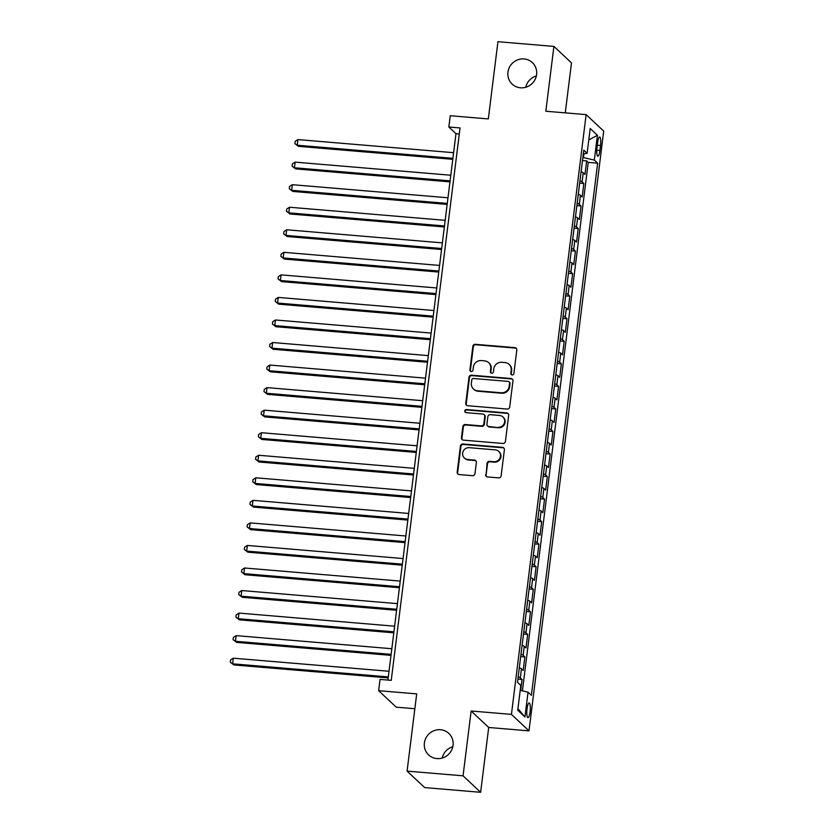 <?xml version="1.0" encoding="UTF-8"?>
<svg xmlns="http://www.w3.org/2000/svg" width="834" height="834" viewBox="0 0 834 834"><rect width="100%" height="100%" fill="white"/><g stroke="black" fill="none" stroke-linecap="round" stroke-linejoin="round"><path stroke-width="1.25" d="M512.149 374.966A1.585 1.522 -46.8 0 0 513.88 373.549L516.809 350.03A2.262 2.168 -46.8 0 0 514.88 347.632L475.328 344.306A2.262 2.168 -46.8 0 0 472.847 346.339L469.917 369.848A1.585 1.522 -46.8 0 0 471.273 371.526A1.585 1.522 -46.8 0 0 473.003 370.108L473.378 367.064A7.245 6.953 -46.8 0 1 481.291 360.58L484.585 360.851A7.245 6.953 -46.8 0 1 490.736 368.524L490.361 371.568A1.585 1.522 -46.8 0 0 491.706 373.246A1.585 1.522 -46.8 0 0 493.436 371.828L493.822 368.784A7.245 6.953 -46.8 0 1 501.734 362.3L505.029 362.571A7.245 6.953 -46.8 0 1 511.179 370.244L510.804 373.288A1.585 1.522 -46.8 0 0 512.149 374.966M440.519 729.729A14.762 14.157 -46.8 0 0 425.715 738.413A14.762 14.157 -46.8 0 0 428.624 754.916A14.762 14.157 -46.8 0 0 436.922 758.586A14.762 14.157 -46.8 0 0 451.726 749.902A14.762 14.157 -46.8 0 0 448.817 733.388A14.762 14.157 -46.8 0 0 440.519 729.729M452.81 746.732A14.762 14.157 -46.8 0 0 442.197 758.054M524.065 58.933A14.762 14.157 -46.8 0 0 509.261 67.617A14.762 14.157 -46.8 0 0 512.18 84.13A14.762 14.157 -46.8 0 0 520.479 87.799A14.762 14.157 -46.8 0 0 535.282 79.115A14.762 14.157 -46.8 0 0 532.363 62.602A14.762 14.157 -46.8 0 0 524.065 58.933M536.366 75.946A14.762 14.157 -46.8 0 0 525.754 87.268M530.07 711.715A7.381 1.658 94.8 0 0 529.163 702.937A7.381 1.658 94.8 0 0 527.025 708.869A7.381 1.658 94.8 0 0 527.932 717.647A7.381 1.658 94.8 0 0 530.07 711.715M485.638 474.556A2.262 2.168 -46.8 0 0 487.567 476.954L498.659 477.882A2.262 2.168 -46.8 0 0 501.14 475.86L504.393 449.734A2.262 2.168 -46.8 0 0 502.464 447.337L462.901 444.011A2.262 2.168 -46.8 0 0 460.431 446.044L457.178 472.159A2.262 2.168 -46.8 0 0 459.107 474.556L472.513 475.682A2.262 2.168 -46.8 0 0 474.984 473.66L476.37 462.474A2.262 2.168 -46.8 0 0 474.452 460.076L467.801 459.524A6.057 5.807 -46.8 0 1 463.204 451.246A6.057 5.807 -46.8 0 1 469.281 447.681L495.323 449.87A6.057 5.807 -46.8 0 1 499.92 458.147A6.057 5.807 -46.8 0 1 493.843 461.713L489.506 461.348A2.262 2.168 -46.8 0 0 487.035 463.37L486.118 474.994A2.262 2.168 -46.8 0 0 486.545 476.589M565.254 112.871L571.488 62.884L553.912 46.412L497.94 41.7L488.317 118.928L450.256 115.728L448.848 126.997L460.045 127.936L391.24 680.356L380.043 679.408L378.636 690.688L396.213 707.159L414.852 708.733M463.058 775.818L480.634 792.3L488.703 727.477L471.137 710.995L463.058 775.818L407.086 771.116L416.698 693.888L378.636 690.688M471.137 710.995L511.44 714.384L586.135 114.623L603.712 131.105L529.006 730.865L511.44 714.384M553.912 46.412L545.832 111.235L586.135 114.623M507.239 409.056A2.262 2.168 -46.8 0 0 509.71 407.023L512.962 380.909A2.262 2.168 -46.8 0 0 511.044 378.511L471.481 375.185A2.262 2.168 -46.8 0 0 469.01 377.208L465.758 403.322A2.262 2.168 -46.8 0 0 467.676 405.72L507.239 409.056M508.677 415.322L505.425 441.436A2.262 2.168 -46.8 0 1 502.944 443.469L463.391 440.143A2.262 2.168 -46.8 0 1 461.463 437.746L462.86 426.57A2.262 2.168 -46.8 0 1 465.33 424.537L481.374 425.882A2.262 2.168 -46.8 0 0 483.845 423.86L484.773 416.447A2.262 2.168 -46.8 0 0 482.855 414.05L466.143 412.642A1.585 1.522 -46.8 0 1 464.945 410.474A1.585 1.522 -46.8 0 1 466.529 409.546L506.749 412.924A2.262 2.168 -46.8 0 1 508.677 415.322M480.634 792.3L424.652 787.588L407.086 771.116M520.687 690.469L522.063 679.491L517.893 679.147M518.175 676.874A9.226 1.574 7.1 0 1 520.322 677.875L521.448 668.847L523.179 670.473L524.867 656.952L520.697 656.598M520.979 654.336A9.226 1.574 7.1 0 1 523.137 655.326L524.252 646.308L525.993 647.935L527.672 634.403L523.512 634.048M523.794 631.786A9.226 1.574 7.1 0 1 525.941 632.777L527.067 623.759L528.798 625.385L530.487 611.854L526.317 611.499M526.598 609.237A9.226 1.574 7.1 0 1 528.746 610.227L529.871 601.21L531.602 602.836L533.291 589.304L529.131 588.96M529.413 586.688A9.226 1.574 7.1 0 1 531.56 587.678L532.686 578.66L534.417 580.287L536.095 566.755L531.936 566.411M532.217 564.138A9.226 1.574 7.1 0 1 534.365 565.129L535.491 556.111L537.221 557.737L538.91 544.216L534.74 543.862M535.021 541.589A9.226 1.574 7.1 0 1 537.179 542.59L538.295 533.562L540.036 535.188L541.714 521.667L537.555 521.313M537.836 519.05A9.226 1.574 7.1 0 1 539.984 520.041L541.11 511.023L542.84 512.649L544.529 499.118L540.359 498.763M540.64 496.501A9.226 1.574 7.1 0 1 542.788 497.491L543.914 488.474L545.644 490.1L547.333 476.568L543.174 476.214M543.455 473.952A9.226 1.574 7.1 0 1 545.603 474.942L546.729 465.925L548.459 467.551L550.138 454.019L545.978 453.675M546.26 451.402A9.226 1.574 7.1 0 1 548.407 452.393L549.533 443.375L551.264 445.002L552.952 431.47L548.782 431.126M549.064 428.853A9.226 1.574 7.1 0 1 551.222 429.844L552.337 420.826L554.078 422.452L555.757 408.931L551.597 408.577M551.879 406.304A9.226 1.574 7.1 0 1 554.026 407.305L555.152 398.277L556.883 399.903L558.571 386.382L554.401 386.027M554.683 383.765A9.226 1.574 7.1 0 1 556.831 384.755L557.956 375.738L559.687 377.364L561.376 363.832L557.216 363.478M557.498 361.216A9.226 1.574 7.1 0 1 559.645 362.206L560.771 353.189L562.502 354.815L564.18 341.283L560.021 340.929M560.302 338.667A9.226 1.574 7.1 0 1 562.45 339.657L563.576 330.639L565.306 332.266L566.995 318.734L562.825 318.39M563.106 316.117A9.226 1.574 7.1 0 1 565.264 317.108L566.38 308.09L568.121 309.716L569.799 296.185L565.64 295.841M565.921 293.568A9.226 1.574 7.1 0 1 568.069 294.558L569.195 285.541L570.925 287.167L572.614 273.646L568.444 273.291M568.725 271.019A9.226 1.574 7.1 0 1 570.873 272.02L571.999 262.991L573.729 264.618L575.418 251.097L571.259 250.742M571.54 248.48A9.226 1.574 7.1 0 1 573.688 249.47L574.803 240.453L576.544 242.079L578.223 228.547L574.063 228.193M574.345 225.931A9.226 1.574 7.1 0 1 576.492 226.921L577.618 217.903L579.349 219.53L581.037 205.998L576.867 205.644M577.149 203.381A9.226 1.574 7.1 0 1 579.307 204.372L580.422 195.354L582.163 196.98L583.842 183.449L582.111 181.822A9.226 1.574 -172.9 0 0 579.964 180.832M579.682 183.105L583.842 183.449M597.592 142.739L596.977 147.701A7.152 1.605 94.8 0 0 597.853 156.208A7.152 1.605 94.8 0 0 599.917 150.464L600.543 145.502A7.152 1.605 94.8 0 0 599.667 136.995A7.152 1.605 94.8 0 0 597.592 142.739M520.207 690.364L528.047 692.189L531.373 695.306L597.644 163.183L594.319 160.065L582.872 157.48M528.047 692.189L524.951 716.99L517.737 710.224L520.823 685.423L517.497 682.306L583.779 150.183L587.105 153.3L590.191 128.499L597.415 135.264L594.319 160.065M522.418 690.875L588.241 162.39L586.656 160.899L584.968 174.431L583.237 172.805A9.226 1.574 -172.9 0 0 581.089 171.814M579.307 204.372L581.037 205.998M576.492 226.921L578.223 228.547M573.688 249.47L575.418 251.097M570.873 272.02L572.614 273.646M568.069 294.558L569.799 296.185M565.264 317.108L566.995 318.734M562.45 339.657L564.18 341.283M559.645 362.206L561.376 363.832M556.831 384.755L558.571 386.382M554.026 407.305L555.757 408.931M551.222 429.844L552.952 431.47M548.407 452.393L550.138 454.019M545.603 474.942L547.333 476.568M542.788 497.491L544.529 499.118M539.984 520.041L541.714 521.667M537.179 542.59L538.91 544.216M534.365 565.129L536.095 566.755M531.56 587.678L533.291 589.304M528.746 610.227L530.487 611.854M525.941 632.777L527.672 634.403M523.137 655.326L524.867 656.952M520.322 677.875L522.063 679.491M583.466 157.532L583.936 153.758M488.703 727.477L529.006 730.865M448.848 126.997L455.969 133.68L387.914 680.075M459.294 133.961L455.969 133.68M582.486 160.555L586.656 160.899M588.241 162.39L597.644 163.183M583.32 153.852L587.105 153.3M580.422 195.354A9.226 1.574 -172.9 0 0 578.275 194.364M577.618 217.903A9.226 1.574 -172.9 0 0 575.47 216.913M574.803 240.453A9.226 1.574 -172.9 0 0 572.656 239.462M571.999 262.991A9.226 1.574 -172.9 0 0 569.851 262.001M569.195 285.541A9.226 1.574 -172.9 0 0 567.047 284.55M566.38 308.09A9.226 1.574 -172.9 0 0 564.232 307.1M563.576 330.639A9.226 1.574 -172.9 0 0 561.428 329.649M560.771 353.189A9.226 1.574 -172.9 0 0 558.613 352.198M557.956 375.738A9.226 1.574 -172.9 0 0 555.809 374.747M555.152 398.277A9.226 1.574 -172.9 0 0 553.005 397.286M552.337 420.826A9.226 1.574 -172.9 0 0 550.19 419.836M549.533 443.375A9.226 1.574 -172.9 0 0 547.385 442.385M546.729 465.925A9.226 1.574 -172.9 0 0 544.571 464.934M543.914 488.474A9.226 1.574 -172.9 0 0 541.766 487.483M541.11 511.023A9.226 1.574 -172.9 0 0 538.962 510.033M538.295 533.562A9.226 1.574 -172.9 0 0 536.147 532.572M535.491 556.111A9.226 1.574 -172.9 0 0 533.343 555.121M532.686 578.66A9.226 1.574 -172.9 0 0 530.528 577.67M529.871 601.21A9.226 1.574 -172.9 0 0 527.724 600.219M527.067 623.759A9.226 1.574 -172.9 0 0 524.92 622.769M524.252 646.308A9.226 1.574 -172.9 0 0 522.105 645.308M521.448 668.847A9.226 1.574 -172.9 0 0 519.301 667.857M588.762 139.945L597.415 135.264M524.951 716.99L517.935 708.65M511.513 374.768A1.585 1.522 -46.8 0 1 511.273 373.736L511.659 370.692A7.245 6.953 -46.8 0 0 509.574 364.823L509.105 364.375M488.661 362.654L489.141 363.103A7.245 6.953 -46.8 0 1 491.216 368.972L490.84 372.016A1.585 1.522 -46.8 0 0 491.08 373.048M516.382 348.445A2.262 2.168 -46.8 0 0 515.36 348.08L475.797 344.755A2.262 2.168 -46.8 0 0 473.326 346.788L470.397 370.296A1.585 1.522 -46.8 0 0 470.637 371.338M512.535 379.314A2.262 2.168 -46.8 0 0 511.513 378.959L471.95 375.634A2.262 2.168 -46.8 0 0 469.479 377.656L466.227 403.771A2.262 2.168 -46.8 0 0 466.654 405.366M509.584 383.087A1.585 1.522 -46.8 0 0 508.24 381.409L473.514 378.49A1.585 1.522 -46.8 0 0 471.783 379.908L471.377 383.119A7.245 6.953 -46.8 0 0 477.528 390.792L501.265 392.783A7.245 6.953 -46.8 0 0 509.178 386.298L509.584 383.087L510.054 383.525A1.585 1.522 -46.8 0 0 509.605 382.243L509.126 381.795M473.462 388.988L473.931 389.436A7.245 6.953 -46.8 0 0 478.007 391.229L477.528 390.792M510.054 383.525L509.657 386.736A7.245 6.953 -46.8 0 1 501.745 393.231L478.007 391.229M484.127 414.613L484.596 415.051A2.262 2.168 -46.8 0 1 485.252 416.885L484.325 424.308A2.262 2.168 -46.8 0 1 481.854 426.33L465.81 424.986A2.262 2.168 -46.8 0 0 463.329 427.008L461.942 438.184A2.262 2.168 -46.8 0 0 462.37 439.779M508.25 413.727A2.262 2.168 -46.8 0 0 507.228 413.372L467.009 409.984A1.585 1.522 -46.8 0 0 465.518 412.444M498.023 427.289A6.057 5.807 -46.8 0 0 502.902 416.948A6.057 5.807 -46.8 0 0 499.503 415.447L490.319 414.675A2.262 2.168 -46.8 0 0 487.848 416.708L486.931 424.12A2.262 2.168 -46.8 0 0 488.849 426.518L498.503 427.738A6.057 5.807 -46.8 0 0 503.382 417.396L502.902 416.948M487.577 425.955L488.046 426.403A2.262 2.168 -46.8 0 0 489.318 426.956L488.849 426.518M498.503 427.738L489.318 426.956M498.722 451.371L499.201 451.819A6.057 5.807 -46.8 0 1 494.322 462.161L489.985 461.796A2.262 2.168 -46.8 0 0 487.504 463.819L486.118 474.994M464.402 458.022L464.872 458.46A6.057 5.807 -46.8 0 0 468.281 459.961L467.801 459.524M475.943 460.879A2.262 2.168 -46.8 0 0 474.932 460.524L468.281 459.961M503.955 448.139A2.262 2.168 -46.8 0 0 502.944 447.785L463.381 444.459A2.262 2.168 -46.8 0 0 460.91 446.492L457.657 472.607A2.262 2.168 -46.8 0 0 458.085 474.202M453.602 152.685L297.926 139.591L297.227 145.231L298.416 146.336L452.779 159.325M298.416 146.336L294.882 143.625L297.227 145.231L452.904 158.324M294.882 143.625L295.163 141.373L297.926 139.591M450.798 175.234L295.121 162.14L294.412 167.77L295.601 168.885L449.974 181.875M295.601 168.885L292.077 166.174L294.412 167.77L450.099 180.874M292.077 166.174L292.359 163.912L295.121 162.14M447.983 197.783L292.307 184.689L291.608 190.319L292.797 191.434L447.16 204.424M292.797 191.434L289.262 188.724L291.608 190.319L447.285 203.413M289.262 188.724L289.544 186.462L292.307 184.689M445.179 220.332L289.502 207.228L288.804 212.868L289.992 213.984L444.355 226.963M289.992 213.984L286.458 211.263L288.804 212.868L444.48 225.962M286.458 211.263L286.74 209.011L289.502 207.228M442.374 242.871L286.698 229.777L285.989 235.417L287.177 236.533L441.54 249.512M287.177 236.533L283.643 233.812L285.989 235.417L441.666 248.511M283.643 233.812L283.925 231.56L286.698 229.777M439.56 265.421L283.883 252.327L283.185 257.967L284.373 259.082L438.736 272.061M284.373 259.082L280.839 256.361L283.185 257.967L438.861 271.06M280.839 256.361L281.121 254.109L283.883 252.327M436.755 287.97L281.079 274.876L280.38 280.516L281.558 281.621L435.932 294.611M281.558 281.621L278.035 278.91L280.38 280.516L436.057 293.61M278.035 278.91L278.316 276.659L281.079 274.876M433.941 310.519L278.264 297.425L277.566 303.055L278.754 304.17L433.117 317.16M278.754 304.17L275.22 301.46L277.566 303.055L433.242 316.159M275.22 301.46L275.501 299.197L278.264 297.425M431.136 333.068L275.46 319.975L274.761 325.604L275.95 326.719L430.313 339.709M275.95 326.719L272.416 324.009L274.761 325.604L430.438 338.698M272.416 324.009L272.697 321.747L275.46 319.975M428.332 355.618L272.655 342.513L271.947 348.153L273.135 349.269L427.498 362.248M273.135 349.269L269.601 346.548L271.947 348.153L427.623 361.247M269.601 346.548L269.882 344.296L272.655 342.513M425.517 378.156L269.841 365.063L269.142 370.703L270.331 371.818L424.694 384.797M270.331 371.818L266.797 369.097L269.142 370.703L424.819 383.796M266.797 369.097L267.078 366.845L269.841 365.063M422.713 400.706L267.036 387.612L266.338 393.252L267.516 394.367L421.889 407.346M267.516 394.367L263.992 391.646L266.338 393.252L422.014 406.346M263.992 391.646L264.274 389.395L267.036 387.612M419.909 423.255L264.222 410.161L263.523 415.801L264.712 416.906L419.075 429.896M264.712 416.906L261.178 414.196L263.523 415.801L419.2 428.895M261.178 414.196L261.459 411.944L264.222 410.161M417.094 445.804L261.417 432.71L260.719 438.34L261.907 439.455L416.27 452.445M261.907 439.455L258.373 436.745L260.719 438.34L416.395 451.444M258.373 436.745L258.655 434.483L261.417 432.71M414.289 468.354L258.613 455.26L257.904 460.889L259.093 462.005L413.456 474.994M259.093 462.005L255.569 459.294L257.904 460.889L413.581 473.983M255.569 459.294L255.84 457.032L258.613 455.26M411.475 490.903L255.798 477.799L255.1 483.439L256.288 484.554L410.651 497.533M256.288 484.554L252.754 481.833L255.1 483.439L410.776 496.532M252.754 481.833L253.036 479.581L255.798 477.799M408.67 513.442L252.994 500.348L252.295 505.988L253.473 507.103L407.847 520.082M253.473 507.103L249.95 504.382L252.295 505.988L407.972 519.082M249.95 504.382L250.231 502.131L252.994 500.348M405.866 535.991L250.19 522.897L249.481 528.537L250.669 529.653L405.032 542.632M250.669 529.653L247.135 526.932L249.481 528.537L405.157 541.631M247.135 526.932L247.417 524.68L250.19 522.897M403.051 558.54L247.375 545.446L246.676 551.086L247.865 552.191L402.228 565.181M247.865 552.191L244.331 549.481L246.676 551.086L402.353 564.18M244.331 549.481L244.612 547.229L247.375 545.446M400.247 581.089L244.57 567.996L243.862 573.625L245.05 574.741L399.413 587.73M245.05 574.741L241.526 572.03L243.862 573.625L399.538 586.729M241.526 572.03L241.797 569.768L244.57 567.996M397.432 603.639L241.756 590.545L241.057 596.174L242.246 597.29L396.609 610.279M242.246 597.29L238.712 594.579L241.057 596.174L396.734 609.268M238.712 594.579L238.993 592.317L241.756 590.545M394.628 626.188L238.951 613.084L238.253 618.724L239.431 619.839L393.804 632.818M239.431 619.839L235.907 617.118L238.253 618.724L393.929 631.818M235.907 617.118L236.189 614.866L238.951 613.084M391.824 648.727L236.147 635.633L235.438 641.273L236.627 642.389L390.99 655.368M236.627 642.389L233.093 639.668L235.438 641.273L391.115 654.367M233.093 639.668L233.374 637.416L236.147 635.633M389.009 671.276L233.332 658.182L232.634 663.822L233.822 664.938L388.185 677.917M233.822 664.938L230.288 662.217L232.634 663.822L388.31 676.916M230.288 662.217L230.57 659.965L233.332 658.182M582.111 181.822L583.237 172.805M597.29 145.231L600.543 145.502M596.769 150.193L599.917 150.464"/></g></svg>
